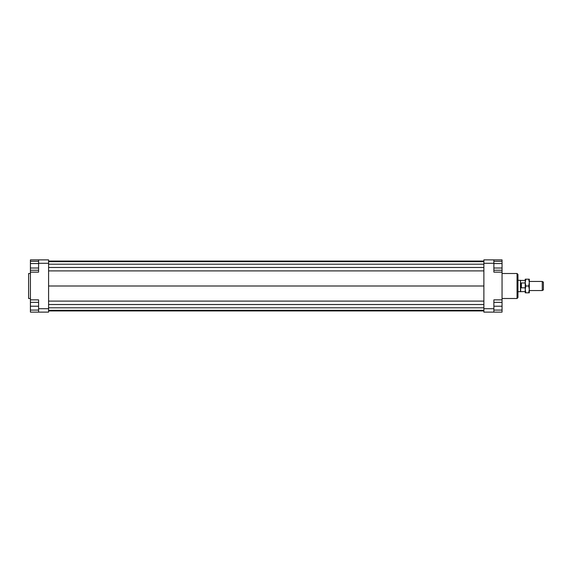 <?xml version="1.0" encoding="UTF-8"?>
<svg xmlns="http://www.w3.org/2000/svg" width="572" height="572" viewBox="0 0 572 572"><rect width="100%" height="100%" fill="white"/><g stroke="black" fill="none" stroke-linecap="round" stroke-linejoin="round"><path stroke-width="0.86" d="M525.225 291.563L520.484 291.677L520.484 280.323L517.953 280.323M520.684 291.563L520.484 280.323M525.225 287.83L521.364 287.83L521.035 285.328L521.364 282.968L525.225 282.968M542.263 290.54L543.4 289.89L543.4 282.11L542.263 281.46L542.263 290.54L529.314 290.54M521.364 287.83L521.364 282.968M30.416 273.502L28.6 273.502L28.6 298.498L30.416 298.498M517.045 273.502L517.045 298.498L517.953 297.583L517.953 274.417L517.045 273.502L502.052 273.502M493.872 308.716L493.872 299.857L502.052 299.857L502.052 312.126L493.872 312.126L493.872 308.716L483.876 308.716L483.876 312.126L493.872 312.126M502.052 299.857L502.052 272.143L493.872 272.143L493.872 259.874L483.876 259.874L483.876 308.716M483.876 263.284L493.872 263.284M502.052 272.143L502.052 270.241L493.872 270.241M493.872 259.874L502.052 259.874L502.052 261.318L493.872 261.318M38.596 259.874L38.596 263.284L48.591 263.284L48.591 259.874L30.416 259.874L30.416 261.318L38.596 261.318M48.591 308.716L38.596 308.716L38.596 312.126L48.591 312.126L48.591 263.284M38.596 312.126L30.416 312.126L30.416 310.081L38.596 310.081M38.596 263.549L30.416 263.549L30.416 299.857L38.596 299.857L38.596 308.716M38.596 263.284L38.596 272.143L30.416 272.143M30.416 299.857L30.416 302.359L38.596 302.359M30.416 310.081L30.416 302.359M30.416 306.22L38.596 306.22M30.416 268.011L38.596 268.011M30.416 270.241L38.596 270.241M30.416 263.549L30.416 261.318M502.052 310.081L493.872 310.081M502.052 302.359L493.872 302.359M502.052 306.22L493.872 306.22M502.052 261.318L502.052 268.011L493.872 268.011M502.052 263.549L493.872 263.549M502.052 268.011L502.052 270.241M48.591 261.068L483.876 261.068M48.591 261.69L483.876 261.69M48.591 264.192L483.876 264.192M48.591 267.474L483.876 267.474M48.591 270.899L483.876 270.899M48.591 286L483.876 286M48.591 310.932L483.876 310.932M48.591 301.101L483.876 301.101M48.591 304.526L483.876 304.526M48.591 307.808L483.876 307.808M48.591 310.31L483.876 310.31M525.225 289.411L525.225 279.186L525.832 279.186L525.225 282.589L525.832 286L525.225 289.411L525.832 292.814L525.225 292.814L525.225 289.411M529.314 289.411L528.707 286L529.314 282.589L529.314 292.814L528.707 292.814L529.314 289.411M528.707 279.186L529.314 279.186L529.314 282.589L528.707 279.186L525.832 279.186M525.832 292.814L528.707 292.814M525.832 286L528.707 286M520.484 291.677L517.953 291.677M542.263 281.46L529.314 281.46M525.225 280.437L520.684 280.437M502.052 298.498L517.045 298.498"/></g></svg>
